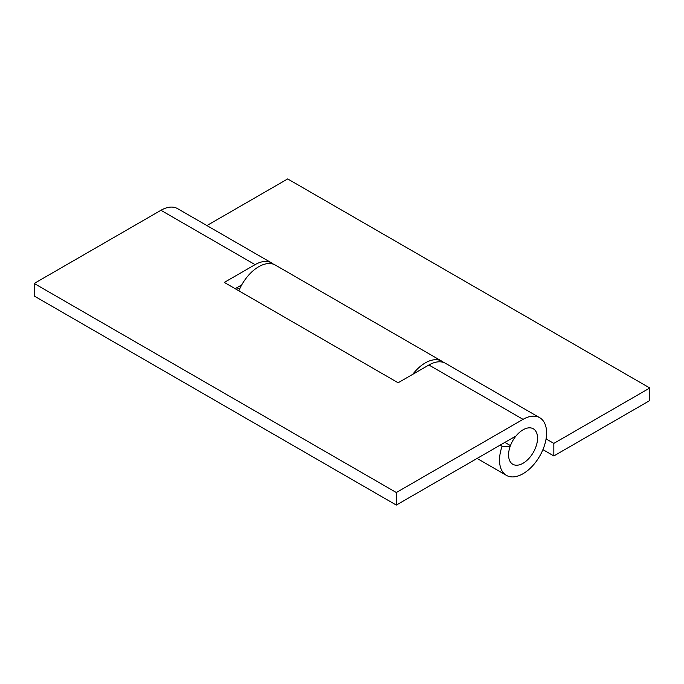 <?xml version="1.0" encoding="UTF-8"?>
<svg xmlns="http://www.w3.org/2000/svg" width="684" height="684" viewBox="0 0 684 684"><rect width="100%" height="100%" fill="white"/><g stroke="black" fill="none" stroke-linecap="round" stroke-linejoin="round"><path stroke-width="1.03" d="M273.446 264.212A33.285 19.22 -60 0 0 271.736 262.998A33.285 19.22 -60 0 0 255.089 264.648L224.309 282.415L398.131 382.766L428.911 364.999A33.285 19.22 120 0 1 445.549 363.349L539.702 417.702A33.285 19.22 120 0 0 523.055 419.352L396.318 492.531L34.2 283.458L34.2 296.001L396.318 505.074L516.044 435.947M241.726 284.903L235.176 288.691M271.736 262.998L177.583 208.637A33.285 19.22 120 0 0 160.945 210.287L34.2 283.458M239.545 289.204L236.912 287.682M396.318 492.531L396.318 505.074M510.17 446.353L502.107 446.242A33.285 19.22 120 0 0 506.416 475.363A33.285 19.22 120 0 0 523.055 473.713A33.285 19.22 120 0 0 544.806 444.378A33.285 19.22 120 0 0 539.702 417.702M510.444 445.609L504.877 442.394M502.107 446.242L500.158 445.122M542.925 449.644L553.835 455.946L649.8 400.542L649.8 387.999L287.682 178.926L206.901 225.566M546.08 438.914L553.835 443.394L649.8 387.999M553.835 455.946L553.835 443.394M412.743 374.328A33.285 19.22 -60 0 1 425.286 362.905A33.285 19.22 -60 0 1 441.932 361.255A33.285 19.22 -60 0 1 443.642 362.477M238.844 290.811A33.285 19.22 -60 0 1 258.714 266.734A33.285 19.22 -60 0 1 275.353 265.084L441.932 361.255M508.571 454.894A20.486 11.825 120 0 0 523.055 463.256A20.486 11.825 120 0 0 537.547 438.17A20.486 11.825 120 0 0 523.055 429.808A20.486 11.825 120 0 0 508.571 454.894M255.089 264.648L160.945 210.287M523.055 419.352L428.911 364.999M506.416 475.363L477.099 458.434"/></g></svg>
